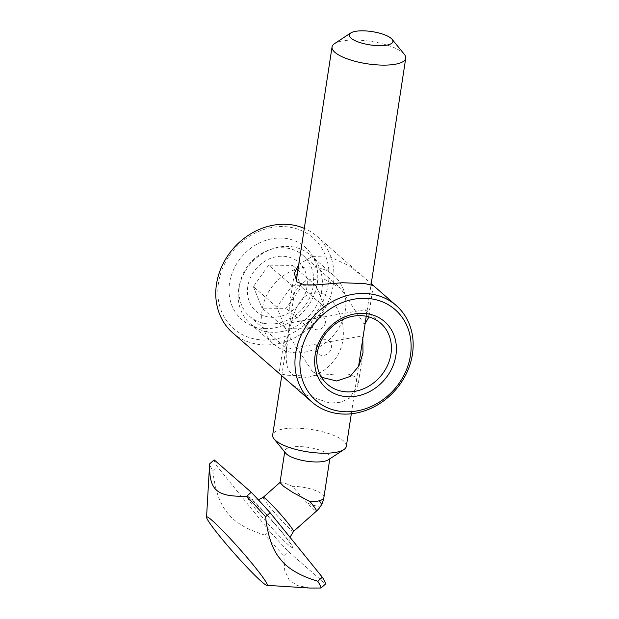 <?xml version="1.0" encoding="UTF-8"?>
<svg xmlns="http://www.w3.org/2000/svg" width="619" height="619" viewBox="0 0 619 619"><rect width="100%" height="100%" fill="white"/><g stroke="black" fill="none" stroke-linecap="round" stroke-linejoin="round"><path stroke-width="0.46" stroke-dasharray="3.1 2.32" d="M325.354 322.685A7.606 6.53 -48.9 0 1 317.33 329.803A7.606 6.53 -48.9 0 1 311.496 322.592A7.606 6.53 -48.9 0 1 319.52 315.481A7.606 6.53 -48.9 0 1 325.354 322.685M345.348 310.119A45.628 39.198 -48.9 0 1 316.603 348.327A45.628 39.198 -48.9 0 1 273.737 344.195A45.628 39.198 -48.9 0 1 262.177 309.539A45.628 39.198 -48.9 0 1 290.915 271.339A45.628 39.198 -48.9 0 1 333.78 275.463A45.628 39.198 -48.9 0 1 345.348 310.119M247.786 286.566A32.459 27.878 131.1 0 0 272.685 317.33A32.459 27.878 131.1 0 0 306.947 286.976A32.459 27.878 131.1 0 0 282.04 256.212A32.459 27.878 131.1 0 0 247.786 286.566M238.71 289.05A45.628 39.198 131.1 0 0 250.277 323.698A45.628 39.198 131.1 0 0 293.143 327.83A45.628 39.198 131.1 0 0 321.88 289.622A45.628 39.198 131.1 0 0 310.32 254.966A45.628 39.198 131.1 0 0 267.454 250.842A45.628 39.198 131.1 0 0 238.71 289.05M292.106 285.699L316.116 285.87L324.836 307.434L309.546 328.836L285.537 328.666L276.817 307.101L292.106 285.699L268.646 265.211L253.357 286.605L276.817 307.101M285.537 328.666L262.077 308.169L286.086 308.339L301.376 286.937L292.655 265.373L268.646 265.211M253.357 286.605L262.077 308.169M309.546 328.836L286.086 308.339M324.836 307.434L301.376 286.937M316.116 285.87L292.655 265.373M317.245 283.618A48.104 41.318 131.1 0 0 280.337 238.021A48.104 41.318 131.1 0 0 229.564 283.007A48.104 41.318 131.1 0 0 266.472 328.604A48.104 41.318 131.1 0 0 317.245 283.618M313.245 286.133A40.498 34.788 131.1 0 0 302.985 255.376A40.498 34.788 131.1 0 0 264.94 251.709A40.498 34.788 131.1 0 0 239.429 285.622A40.498 34.788 131.1 0 0 249.697 316.371A40.498 34.788 131.1 0 0 287.742 320.038A40.498 34.788 131.1 0 0 313.245 286.133M321.54 377.304L311.829 370.657L288.833 335.552L284.059 340.837L287.27 349.201L361.604 336.055L362.835 338.531M365.117 323.605L363.562 323.304L340.558 288.206L323.567 278.774L306.544 279.927L294.636 290.86L289.398 305.941L288.895 315.489L290.783 322.801L365.117 309.655L368.444 316.773M298.768 264.46L311.991 256.576L330.368 257.102L348.961 265.706L363.763 277.165L371.222 283.726M218.476 282.929A60.275 51.772 131.1 0 0 264.723 340.063A60.275 51.772 131.1 0 0 328.333 283.695A60.275 51.772 131.1 0 0 282.086 226.562A60.275 51.772 131.1 0 0 218.476 282.929M232.721 332.852A64.074 55.037 131.1 0 0 292.911 338.647A64.074 55.037 131.1 0 0 333.262 284.995A64.074 55.037 131.1 0 0 317.029 236.342A64.074 55.037 131.1 0 0 304.293 228.365M288.88 381.915L307.094 395.409L329.927 403.108L340.527 402.249L349.371 398.241L358.03 385.366L355.36 376.863L347.87 374L336.844 373.93L310.127 376.12L287.332 375.23L279.455 373.675M309.887 588.05L297.097 585.497L289.05 579.794L284.701 570.362L283.889 555.63A83.658 6.329 48.5 0 1 265.002 535.133C247.082 529.702 234.601 522.312 227.552 512.958C219.892 504.152 214.979 490.047 212.812 470.664A83.658 6.329 48.5 0 1 209.617 463.879M323.892 497.467A22.818 6.948 8.7 0 0 292.547 486.333A22.818 1.725 -131.5 0 0 307.117 502.852A22.818 1.725 -131.5 0 0 316.471 511.093M328.457 459.747A22.818 6.948 8.7 0 0 329.973 457.727A22.818 6.948 8.7 0 0 298.621 446.593A22.818 6.948 8.7 0 0 284.872 450.825A22.818 6.948 8.7 0 0 285.715 453.209M334.539 43.647A37.264 11.351 -171.3 0 1 354.525 40.018A37.264 11.351 -171.3 0 1 402.853 52.808A37.264 11.351 -171.3 0 1 404.346 54.325M342.849 340.419C345.75 321.934 336.016 294.342 315.953 292.067C295.758 294.126 290.945 321.656 287.804 340.04C285.274 358.726 283.208 376.166 302.807 377.992C323.575 376.445 340.048 359.105 342.849 340.419M316.123 347.53A8.364 7.188 -48.9 0 1 324.952 339.707A8.364 7.188 -48.9 0 1 331.374 347.638A8.364 7.188 -48.9 0 1 322.545 355.461A8.364 7.188 -48.9 0 1 316.123 347.53M346.338 446.307A37.264 11.351 8.7 0 0 295.131 428.116A37.264 11.351 8.7 0 0 272.67 435.033M280.02 482.541L285.142 483.23L292.547 486.333M214.159 459.855A83.658 6.329 -131.5 0 0 217.354 466.641L269.544 531.11A83.658 6.329 -131.5 0 0 288.431 551.606L325.524 584.011M212.812 470.664L217.354 466.641M265.002 535.133L269.544 531.11M283.889 555.63L288.431 551.606M263.222 497.312A22.818 1.725 -131.5 0 0 269.559 506.706A22.818 1.725 -131.5 0 0 284.74 523.852A22.818 1.725 -131.5 0 0 293.483 531.466M283.038 533.462A34.223 2.592 48.5 0 1 288.408 544.867A34.223 2.592 48.5 0 1 256.645 510.404A34.223 2.592 48.5 0 1 251.275 498.991A34.223 2.592 48.5 0 1 283.038 533.462M321.168 505.305A22.818 5.285 29.6 0 1 307.117 502.852M310.32 254.966L333.78 275.463M250.277 323.698L273.737 344.195M249.697 316.371L287.27 349.201M311.829 370.657L327.412 384.267M294.365 273.49L289.398 305.941M284.059 340.837L279.092 373.288M317.029 236.342L363.763 277.165M362.989 352.923L358.03 385.366M373.296 285.568L368.336 318.019M302.985 255.376L340.558 288.206M365.117 309.655L380.7 323.265M258.355 499.835L253.403 499.843L250.741 498.782L265.017 512.811L282.682 533.098L290.52 543.675L289.785 540.898L290.009 537.3M329.973 457.727L329.803 458.857M351.321 413.771L358.533 366.634M366.239 316.27L371.036 284.941M281.753 375.64L296.215 281.173M284.872 450.825L284.694 451.955"/><path stroke-width="0.93" d="M395.897 355.329A44.297 38.053 131.1 0 0 361.906 313.338A44.297 38.053 131.1 0 0 315.148 354.772A44.297 38.053 131.1 0 0 349.139 396.756A44.297 38.053 131.1 0 0 395.897 355.329M317.152 353.511A40.498 34.788 -48.9 0 1 342.655 319.605A40.498 34.788 -48.9 0 1 380.7 323.265A40.498 34.788 -48.9 0 1 390.96 354.022A40.498 34.788 -48.9 0 1 365.458 387.935A40.498 34.788 -48.9 0 1 327.412 384.267A40.498 34.788 -48.9 0 1 317.152 353.511M362.835 338.531L362.989 352.923L358.888 365.953L350.091 376.484L336.713 380.995L321.54 377.304M410.451 355.43A60.275 51.772 -48.9 0 1 346.841 411.797A60.275 51.772 -48.9 0 1 300.594 354.672A60.275 51.772 -48.9 0 1 364.204 298.304A60.275 51.772 -48.9 0 1 410.451 355.43M412.447 354.169A64.074 55.037 -48.9 0 1 372.096 407.82A64.074 55.037 -48.9 0 1 311.899 402.025A64.074 55.037 -48.9 0 1 295.665 353.364A64.074 55.037 -48.9 0 1 336.016 299.712A64.074 55.037 -48.9 0 1 396.214 305.515A64.074 55.037 -48.9 0 1 412.447 354.169M371.222 283.726L373.296 285.568L365.063 283.626L342.261 282.744L315.543 284.926L304.517 284.856L297.027 281.993L294.365 273.49L298.768 264.46M304.293 228.365A64.074 55.037 131.1 0 0 216.48 284.191A64.074 55.037 131.1 0 0 232.721 332.852L288.88 381.915M368.444 316.773L368.336 318.019L365.117 323.605M219.327 535.729A45.628 3.451 48.5 0 1 206.553 517.221A45.628 3.451 48.5 0 1 223.119 531.102A45.628 3.451 48.5 0 1 254.517 566.478A45.628 3.451 48.5 0 1 266.905 585.334A45.628 3.451 48.5 0 1 219.327 535.729M206.553 517.221L209.617 463.879C209.183 490.527 216.433 496.856 246.718 496.283A83.658 6.329 48.5 0 1 265.597 516.78C267.772 536.17 272.685 550.268 280.345 559.073C287.386 568.428 299.867 575.825 317.795 581.249A83.658 6.329 48.5 0 1 320.982 588.035L309.887 588.05L266.905 585.334M290.009 537.3L293.483 531.466L316.471 511.093A22.818 1.725 -131.5 0 0 310.142 501.707A22.818 6.948 8.7 0 0 319.226 500.786A22.818 6.948 8.7 0 0 323.892 497.467A22.818 22.818 0 0 1 321.168 505.305A22.818 5.285 29.6 0 0 319.226 500.786M281.753 375.64L272.67 435.033A37.264 11.351 8.7 0 0 274.055 438.917L285.715 453.209A22.818 6.948 8.7 0 0 316.224 461.967A22.818 6.948 8.7 0 0 328.457 459.747L343.862 449.603A37.264 11.351 8.7 0 0 346.338 446.307L351.321 413.771M350.981 38.115A22.052 6.716 -171.3 0 1 350.749 32.969A22.052 6.716 -171.3 0 1 370.773 31.422A22.052 6.716 -171.3 0 1 391.185 38.393A22.052 6.716 -171.3 0 1 392.067 39.291A22.052 6.716 -171.3 0 1 378.356 45.659A22.052 6.716 -171.3 0 1 350.981 38.115M392.067 39.291L404.346 54.325A37.264 11.351 -171.3 0 1 405.731 58.209A37.264 11.351 -171.3 0 1 383.262 65.127A37.264 11.351 -171.3 0 1 334.933 52.336A37.264 11.351 -171.3 0 1 332.055 46.936A37.264 11.351 -171.3 0 1 334.539 43.647L350.749 32.969M274.055 438.917A37.264 11.351 8.7 0 0 323.876 453.224A37.264 11.351 8.7 0 0 343.862 449.603M310.142 501.707L292.872 492.492L283.548 486.31L280.02 482.541L284.694 451.955M246.718 496.283L251.252 492.26L214.159 459.855L209.617 463.879M320.982 588.035L325.524 584.011A83.658 6.329 -131.5 0 0 322.329 577.225L270.139 512.756L265.597 516.78M270.139 512.756A83.658 6.329 -131.5 0 0 251.252 492.26M317.795 581.249L322.329 577.225M293.483 531.466A22.818 1.725 -131.5 0 0 287.154 522.072A22.818 1.725 -131.5 0 0 271.973 504.926A22.818 1.725 -131.5 0 0 263.222 497.312L280.036 482.418M372.94 285.181L396.214 305.515M288.632 381.691L311.899 402.025M329.803 458.857L323.892 497.467M358.533 366.634L366.239 316.27M371.036 284.941L405.731 58.209M296.215 281.173L332.055 46.936M316.471 511.093A22.818 22.818 0 0 0 321.168 505.305M263.222 497.312L258.355 499.835"/></g></svg>
